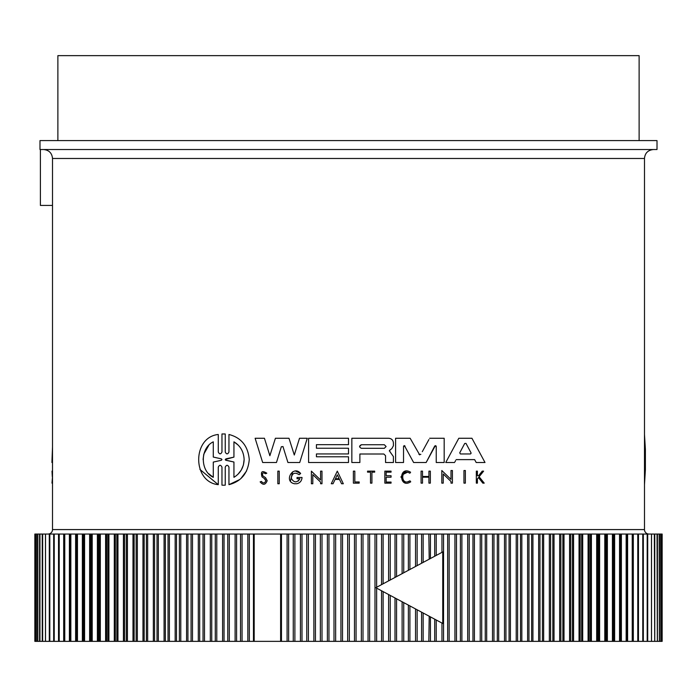 <?xml version="1.0" encoding="UTF-8"?>
<svg xmlns="http://www.w3.org/2000/svg" width="697" height="697" viewBox="0 0 697 697"><rect width="100%" height="100%" fill="white"/><g stroke="black" fill="none" stroke-linecap="round" stroke-linejoin="round"><path stroke-width="1.05" d="M644.49 529.581L644.49 158.48L52.51 158.48L52.51 529.581L644.49 529.581A4.47 4.47 0 0 0 648.959 534.05M359.19 481.949L359.19 483.134L359.19 481.949L354.825 481.949L354.825 471.137L353.379 471.137L353.379 483.134L359.19 483.134M407.379 472.278L402.91 474.474M407.562 481.854L409.967 480.843C400.496 486.907 400.191 467.46 409.853 473.219L410.002 473.019M410.516 481.522L409.967 480.843M405.288 482.899L400.906 476.966L405.506 471.198M477.672 478.551L478.438 477.584L482.829 483.134L484.223 483.134L479.109 476.748L483.605 471.137L482.246 471.137L478.543 475.763L477.401 475.763L477.401 471.137L476.33 471.137L476.33 483.134L477.401 483.134L477.401 478.883M441.811 470.519L451.003 479.388L451.003 470.519L452.414 470.519L452.414 483.134L451.003 483.134L451.003 481.488L443.24 473.995L443.24 483.134L441.811 483.134L441.811 470.519L451.003 479.388M454.967 461.771L455.594 460.595M454.566 462.512L445.74 462.512L458.809 438.265L471.939 438.265L485.007 462.512L476.182 462.512L474.64 459.619L456.117 459.619M393.413 442.987L393.413 445.749L393.413 442.987C393.125 440.112 391.548 438.535 388.691 438.265L351.846 438.265L351.846 462.512L359.879 462.512L359.879 454.008L383.855 454.008L385.554 455.716L385.554 462.512L393.396 462.512L393.404 456.579L390.024 451.804L389.667 450.227L389.301 450.985M435.355 445.618L426.146 462.512L413.626 462.512L404.417 445.618M404.033 445.679L403.537 446.428L403.537 462.512L395.6 462.512L395.6 438.265L410.15 438.265L419.699 454.897M428.925 439.554L422.295 451.7M426.146 462.512L434.71 446.054L436.235 446.428L436.087 445.958M283.052 446.699L281.344 446.699L276.465 462.512L262.664 462.512L255.119 438.265L264.433 438.265L269.87 455.733L275.411 438.265L288.985 438.265L294.3 455.019L299.51 438.265L307.272 438.265L299.727 462.512L287.931 462.512L282.956 446.498M290.431 481.165L292.618 471.852M295.572 471.085L300.642 473.481L299.118 474.709C294.674 471.904 292.069 473.115 291.294 478.334C293.96 482.873 296.826 483.004 299.902 478.743L298.211 481.096M337.296 471.146L343.325 483.753L341.565 483.753L339.5 479.449L335.091 479.449L333.035 483.753L331.267 483.753L337.296 471.146L343.325 483.753M265.583 477.698L262.856 475.868L265.583 477.698L267.195 480.703C265.452 485.007 263.1 485.4 260.138 481.862L260.478 481.749M262.037 476.887C260.478 471.494 262.072 470.275 266.812 473.211C262.072 470.275 260.478 471.494 262.037 476.887L264.86 478.856L265.827 480.703L264.128 478.342M265.487 473.742L266.812 473.211L265.487 473.742C262.795 472.174 261.924 472.88 262.856 475.868M222.7 485.217L224.582 485.208M221.968 485.173L221.968 467.121C220.74 464.707 219.503 464.707 218.274 467.121L218.274 484.668L199.917 469.421M218.274 484.668C192.259 482.132 192.084 437.176 218.274 434.475L218.274 452.022C219.503 454.444 220.731 454.444 221.968 452.022L221.968 433.97L222.7 433.935M224.582 433.935L225.236 433.97L225.236 452.022C226.473 454.444 227.71 454.444 228.956 452.022L228.956 434.484C241.275 437.672 248.045 446.036 249.265 459.576C248.054 473.097 241.275 481.461 228.956 484.668L228.956 467.129C227.719 464.707 226.473 464.707 225.236 467.129L225.236 485.182M246.607 470.945L240.857 478.569M239.716 479.545L228.956 484.668M48.041 534.05A4.47 4.47 0 0 0 52.51 529.581M348.5 149.533L657.01 149.533L657.01 140.594L39.99 140.594L39.99 149.533L653.429 149.533L43.963 149.533M371.919 149.533L402.03 149.533M384.335 444.738L386.112 446.524L384.335 448.302L361.36 448.302C359.06 447.117 359.06 445.932 361.36 444.738L384.335 444.738M471.033 452.85L466.04 443.484L471.033 452.85M221.297 458.844L221.968 459.576L221.297 460.299L213.282 462.085L213.282 477.314C200.056 471.128 199.952 448.119 213.282 441.837L213.282 457.058L221.297 458.844L213.282 457.058M233.939 441.837C240.36 445.74 243.758 451.656 244.133 459.576C243.776 467.469 240.378 473.385 233.939 477.314L233.939 462.024L225.915 460.29L225.915 458.861L233.939 457.119L233.939 441.837L238.06 445M280.612 641.362L281.466 641.362L281.466 534.05L249.343 534.05L249.343 641.362L280.612 641.362L280.612 534.05M639.123 140.594L639.123 55.638L57.877 55.638L57.877 140.594M63.688 641.362L69.386 641.362L69.386 534.05L64.072 534.05L64.072 641.362L64.769 641.362L64.769 534.05L58.592 534.05L58.592 641.362L63.688 641.362L63.688 534.05M293.254 641.362L300.433 641.362L300.433 534.05L288.636 534.05L288.636 641.362L293.254 641.362L293.254 534.05M240.517 641.362L247.844 641.362L247.844 534.05L236.588 534.05L236.588 641.362L240.517 641.362L240.517 534.05M306.767 641.362L313.877 641.362L313.877 534.05L302.001 534.05L302.001 641.362L306.767 641.362L306.767 534.05M227.788 641.362L235.107 641.362L235.107 534.05L224.042 534.05L224.042 641.362L227.788 641.362L227.788 534.05M320.359 641.362L327.381 641.362L327.381 534.05L315.445 534.05L315.445 641.362L320.359 641.362L320.359 534.05M215.286 641.362L222.596 641.362L222.596 534.05L211.74 534.05L211.74 641.362L215.286 641.362L215.286 534.05M334.002 641.362L340.929 641.362L340.929 534.05L328.958 534.05L328.958 641.362L334.002 641.362L334.002 534.05M347.672 641.362L354.485 641.362L354.485 534.05L342.515 534.05L342.515 641.362L347.672 641.362L347.672 534.05M361.351 641.362L368.042 641.362L368.042 534.05L356.071 534.05L356.071 641.362L361.351 641.362L361.351 534.05M368.042 534.05L369.619 534.05L369.619 641.362L381.555 641.362L381.555 590.768L442.752 623.475L442.752 551.937L430.424 558.524L430.424 534.05L423.149 534.05L423.149 562.418M442.752 551.937L381.555 584.644L381.555 534.05L369.619 534.05M383.123 591.614L383.123 641.362L394.999 641.362L394.999 597.956M394.999 577.456L394.999 534.05L383.123 534.05L383.123 583.798M396.567 598.793L396.567 641.362L408.364 641.362L408.364 605.092M408.364 570.312L408.364 534.05L396.567 534.05L396.567 576.619M409.914 605.928L409.914 641.362L421.607 641.362L421.607 612.175L417.146 609.788L417.146 641.362M421.607 563.237L421.607 534.05L409.914 534.05L409.914 569.484M423.149 612.994L423.149 641.362L434.719 641.362L434.719 619.18L442.752 623.475M428.829 641.362L429.213 616.235M429.213 559.168L428.829 534.05M436.235 619.99L436.235 641.362L447.657 641.362L447.657 534.05L436.235 534.05L436.235 555.422M454.932 641.362L460.412 641.362L460.412 534.05L449.156 534.05L449.156 641.362L454.932 641.362L454.932 534.05M467.687 641.362L472.958 641.362L472.958 534.05L461.893 534.05L461.893 641.362L467.687 641.362L467.687 534.05M480.224 641.362L485.26 641.362L485.26 534.05L474.404 534.05L474.404 641.362L480.224 641.362L480.224 534.05M627.614 641.362L626.917 641.362L626.917 534.05L627.614 534.05L627.614 641.362L632.928 641.362L632.928 534.05L632.231 534.05L632.676 534.05M429.631 438.265L444.181 438.265L444.181 462.512L436.235 462.512L436.235 446.428M420.857 454.339L418.923 454.339M403.537 446.428L405.062 446.054M262.664 462.512L255.119 438.265M264.433 438.265L269.87 455.733M389.667 450.227L391.801 448.668L393.413 445.749M348.5 453.939L316.429 453.939L316.429 456.788L348.5 456.788L348.5 462.512L308.588 462.512L308.588 438.265L348.5 438.265L348.5 444.669L316.429 444.669L316.429 448.232L348.5 448.232L348.5 453.939M476.182 462.512L474.64 459.619M299.118 474.709L300.642 473.481C293.332 464.533 283.156 481.444 294.448 483.753L296.852 483.753C300.067 482.916 301.792 480.825 302.036 477.48L297.027 477.48L297.027 478.743L299.902 478.743M452.414 470.519L452.414 483.134M312.805 474.613L312.805 483.753L311.376 483.753L311.376 471.137L320.568 480.006L320.568 471.137L321.979 471.137L321.979 483.753L320.568 483.753L320.568 482.106L312.805 474.613M335.091 479.449L333.035 483.753M422.513 476.478L422.513 471.137L421.084 471.137L421.084 483.134L422.513 483.134L422.513 477.192L428.925 477.192L428.925 483.134L430.345 483.134L430.345 471.137L428.925 471.137L428.925 476.478L422.513 476.478M386.147 482.071L386.147 477.201L391.061 477.201L391.061 475.729L386.147 475.729L386.147 472.148L391.061 472.148L391.061 471.137L384.84 471.137L384.84 483.134L391.061 483.134L391.061 482.071L386.147 482.071M260.138 481.862L261.427 481.427C263.274 483.631 264.738 483.387 265.827 480.703M410.742 481.81C398.823 489.433 398.44 464.977 410.594 472.226L409.853 473.219M370.49 483.134L370.49 472.148L367.546 472.148L367.546 471.137L374.672 471.137L374.672 472.148L371.919 472.148L371.919 483.134L370.49 483.134M279.244 471.137L279.244 483.753L277.833 483.753L277.833 471.137L279.244 471.137M465.369 470.519L463.958 470.519L463.958 483.134L465.369 483.134L465.369 470.519M221.968 433.97L225.236 433.97M644.49 434.475L645.387 449.399L645.387 469.752L645.387 449.399M644.49 484.668L645.387 469.752M52.51 462.512L51.926 462.512L52.51 446.821M52.51 483.134L51.97 483.134L52.51 476.748M52.51 471.137L52.005 471.137L52.301 476.748M40.391 149.533L40.391 205.423L52.51 205.423M288.636 641.362L287.086 641.362L287.086 534.05L281.466 534.05M287.086 534.05L288.636 534.05M300.433 534.05L302.001 534.05M313.877 534.05L315.445 534.05M327.381 534.05L328.958 534.05M340.929 534.05L342.515 534.05M354.485 534.05L356.071 534.05M381.555 534.05L383.123 534.05M394.999 534.05L396.567 534.05M408.364 534.05L409.914 534.05M421.607 534.05L423.149 534.05M434.719 556.232L434.719 534.05L430.424 534.05M434.719 534.05L436.235 534.05M447.657 534.05L449.156 534.05M460.412 534.05L461.893 534.05M472.958 534.05L474.404 534.05M485.26 534.05L486.68 534.05L486.68 641.362L497.309 641.362L497.309 534.05L486.68 534.05M497.309 534.05L498.695 534.05L498.695 641.362L509.071 641.362L509.071 534.05L498.695 534.05M509.071 534.05L510.422 534.05L510.422 641.362L520.52 641.362L520.52 534.05L510.422 534.05M520.52 534.05L521.835 534.05L521.835 641.362L531.654 641.362L531.654 534.05L521.835 534.05M531.654 534.05L532.926 534.05L532.926 641.362L542.432 641.362L542.432 534.05L532.926 534.05M542.432 534.05L543.66 534.05L543.66 641.362L552.843 641.362L552.843 534.05L543.66 534.05M552.843 534.05L554.028 534.05L554.028 641.362L562.862 641.362L562.862 534.05L554.028 534.05M562.862 534.05L564.004 534.05L564.004 641.362L572.472 641.362L572.472 534.05L564.004 534.05M572.472 534.05L573.57 534.05L573.57 641.362L581.664 641.362L581.664 534.05L573.57 534.05M581.664 534.05L582.709 534.05L582.709 641.362L590.403 641.362L590.403 534.05L582.709 534.05M590.403 534.05L591.396 534.05L591.396 641.362L598.688 641.362L598.688 534.05L591.396 534.05M598.688 534.05L599.62 534.05L599.62 641.362L606.495 641.362L606.495 534.05L599.62 534.05M606.495 534.05L607.375 534.05L607.375 641.362L613.813 641.362L613.813 534.05L607.375 534.05M613.813 534.05L614.632 534.05L614.632 641.362L620.618 641.362L620.618 534.05L614.632 534.05M620.618 534.05L621.384 534.05L621.384 641.362L626.917 641.362M626.917 534.05L621.384 534.05M633.312 641.362L638.408 641.362L638.408 534.05L633.312 534.05L633.312 641.362L632.231 641.362L632.231 534.05L627.614 534.05M638.408 534.05L637.772 534.05L637.772 641.362L638.408 641.362L638.408 534.05M637.894 534.05L638.469 534.05L638.469 641.362L643.331 641.362L643.331 534.05L638.469 534.05M643.331 534.05L642.765 534.05L642.765 641.362L643.331 641.362L643.34 534.05M643.078 641.362L647.687 641.362L647.687 534.05L643.078 534.05M647.687 534.05L647.191 534.05L647.191 641.362L647.687 641.362M647.121 641.362L651.477 641.362L651.477 534.05L647.121 534.05M651.477 534.05L651.477 641.362M654.335 534.05L651.521 534.05L651.521 641.362L654.701 641.362L654.335 534.05M657.044 534.05L654.762 534.05L654.762 641.362L657.332 641.362L657.044 534.05M659.162 534.05L657.41 534.05L657.41 641.362L659.371 641.362L659.162 534.05M660.686 534.05L659.484 534.05L659.484 641.362L660.826 641.362L660.686 534.05M661.61 641.362L661.61 534.05L660.965 534.05L660.965 641.362L661.688 641.362M661.95 534.05L661.854 641.362L661.95 534.05M35.05 534.05L35.146 641.362L35.05 534.05M35.39 534.05L35.39 641.362L36.035 641.362L36.035 534.05L35.312 534.05M36.314 534.05L36.314 641.362L37.516 641.362L37.516 534.05L36.314 534.05M37.838 534.05L37.838 641.362L39.59 641.362L39.59 534.05L37.838 534.05M39.956 534.05L39.956 641.362L42.238 641.362L42.238 534.05L39.956 534.05M42.665 534.05L42.665 641.362L45.479 641.362L45.479 534.05L42.665 534.05M49.879 534.05L45.523 534.05L45.523 641.362L49.879 641.362M45.523 641.362L45.523 534.05M53.922 534.05L49.313 534.05L49.313 641.362L53.922 641.362M49.313 641.362L49.809 641.362L49.809 534.05L49.313 534.05M54.235 534.05L53.669 534.05L53.669 641.362L58.531 641.362L58.531 534.05L53.669 534.05L53.66 641.362L54.235 641.362L54.235 534.05M58.531 534.05L59.106 534.05M59.228 534.05L58.592 534.05L58.592 641.362L59.228 641.362L59.228 534.05M69.386 534.05L70.083 534.05L70.083 641.362L75.616 641.362L75.616 534.05L70.083 534.05M75.616 534.05L76.382 534.05L76.382 641.362L82.368 641.362L82.368 534.05L76.382 534.05M82.368 534.05L83.187 534.05L83.187 641.362L89.625 641.362L89.625 534.05L83.187 534.05M89.625 534.05L90.505 534.05L90.505 641.362L97.38 641.362L97.38 534.05L90.505 534.05M97.38 534.05L98.312 534.05L98.312 641.362L105.604 641.362L105.604 534.05L98.312 534.05M105.604 534.05L106.597 534.05L106.597 641.362L114.291 641.362L114.291 534.05L106.597 534.05M114.291 534.05L115.336 534.05L115.336 641.362L123.43 641.362L123.43 534.05L115.336 534.05M123.43 534.05L124.528 534.05L124.528 641.362L132.996 641.362L132.996 534.05L124.528 534.05M132.996 534.05L134.138 534.05L134.138 641.362L142.972 641.362L142.972 534.05L134.138 534.05M142.972 534.05L144.157 534.05L144.157 641.362L153.34 641.362L153.34 534.05L144.157 534.05M153.34 534.05L154.568 534.05L154.568 641.362L164.074 641.362L164.074 534.05L154.568 534.05M164.074 534.05L165.346 534.05L165.346 641.362L175.165 641.362L175.165 534.05L165.346 534.05M175.165 534.05L176.48 534.05L176.48 641.362L186.578 641.362L186.578 534.05L176.48 534.05M186.578 534.05L187.929 534.05L187.929 641.362L198.305 641.362L198.305 534.05L187.929 534.05M198.305 534.05L199.69 534.05L199.69 641.362L210.32 641.362L210.32 534.05L199.69 534.05M210.32 534.05L211.74 534.05M222.596 534.05L224.042 534.05M235.107 534.05L236.588 534.05M247.844 534.05L249.343 534.05M470.571 453.93L471.12 453.198L470.362 453.956L460.386 453.956L459.724 452.85L464.707 443.484L465.971 443.37M339.151 478.717L337.296 474.84L339.151 478.717L335.44 478.717L337.296 474.84L335.44 478.717M361.36 444.738L359.574 446.533M464.707 443.484L462.808 447.047M213.282 462.085L221.297 460.299L221.968 459.576L221.297 460.299M208.734 445.435L203.829 454.096M203.751 454.4L203.088 459.576M208.769 473.751L213.282 477.314M238.095 474.117L241.258 470.057M241.328 469.935L243.41 464.995M243.419 464.943L244.133 459.576M225.262 459.462L233.939 457.119M225.41 460.029L233.939 462.024M249.343 641.362L247.844 641.362M236.588 641.362L235.107 641.362M224.042 641.362L222.596 641.362M211.74 641.362L210.32 641.362M199.69 641.362L198.305 641.362M187.929 641.362L186.578 641.362M176.48 641.362L175.165 641.362M165.346 641.362L164.074 641.362M154.568 641.362L153.34 641.362M144.157 641.362L142.972 641.362M134.138 641.362L132.996 641.362M124.528 641.362L123.43 641.362M115.336 641.362L114.291 641.362M106.597 641.362L105.604 641.362M98.312 641.362L97.38 641.362M90.505 641.362L89.625 641.362M83.187 641.362L82.368 641.362M76.382 641.362L75.616 641.362M70.083 641.362L69.386 641.362M59.106 641.362L58.531 641.362M638.469 641.362L637.894 641.362M621.384 641.362L620.618 641.362M614.632 641.362L613.813 641.362M607.375 641.362L606.495 641.362M599.62 641.362L598.688 641.362M591.396 641.362L590.403 641.362M582.709 641.362L581.664 641.362M573.57 641.362L572.472 641.362M564.004 641.362L562.862 641.362M554.028 641.362L552.843 641.362M543.66 641.362L542.432 641.362M532.926 641.362L531.654 641.362M521.835 641.362L520.52 641.362M510.422 641.362L509.071 641.362M498.695 641.362L497.309 641.362M486.68 641.362L485.26 641.362M474.404 641.362L472.958 641.362M461.893 641.362L460.412 641.362M449.156 641.362L447.657 641.362M436.235 641.362L434.719 641.362M423.149 641.362L421.607 641.362M409.914 641.362L408.364 641.362M396.567 641.362L394.999 641.362M383.123 641.362L381.555 641.362M369.619 641.362L368.042 641.362M356.071 641.362L354.485 641.362M342.515 641.362L340.929 641.362M328.958 641.362L327.381 641.362M315.445 641.362L313.877 641.362M302.001 641.362L300.433 641.362M287.086 641.362L281.466 641.362M381.555 584.644L375.822 587.702L381.555 590.768M430.424 641.362L430.424 616.889L434.719 619.18M416.388 566.025L375.822 587.702L416.388 609.387M374.995 641.362L374.995 534.05M388.595 641.362L388.595 594.532M388.595 580.88L388.595 534.05M402.117 641.362L402.117 601.755M402.117 573.657L402.117 534.05M415.534 641.362L415.534 608.925M415.534 566.478L415.534 534.05M441.968 641.362L441.968 623.057M441.968 552.355L441.968 534.05M254.187 534.05L254.187 641.362M253.455 534.05L253.455 641.362M242.068 534.05L242.068 641.362M294.883 641.362L294.883 534.05M229.313 534.05L229.313 641.362M308.405 641.362L308.405 534.05M216.776 534.05L216.776 641.362M322.005 641.362L322.005 534.05M204.5 534.05L204.5 641.362M335.649 641.362L335.649 534.05M203.036 534.05L203.036 641.362M192.494 534.05L192.494 641.362M349.328 641.362L349.328 534.05M191.065 534.05L191.065 641.362M180.784 534.05L180.784 641.362M362.998 641.362L362.998 534.05M179.39 534.05L179.39 641.362M169.388 534.05L169.388 641.362M376.641 641.362L376.641 588.146M376.641 587.266L376.641 534.05M168.038 534.05L168.038 641.362M158.341 534.05L158.341 641.362M390.233 641.362L390.233 595.404M390.233 580L390.233 534.05M157.034 534.05L157.034 641.362M147.651 534.05L147.651 641.362M403.746 641.362L403.746 602.626M403.746 572.786L403.746 534.05M146.387 534.05L146.387 641.362M137.344 534.05L137.344 641.362M417.146 565.624L417.146 534.05M136.133 534.05L136.133 641.362M127.446 534.05L127.446 641.362M126.279 534.05L126.279 641.362M117.959 534.05L117.959 641.362M443.545 641.362L443.545 534.05M116.843 534.05L116.843 641.362M108.915 534.05L108.915 641.362M456.483 641.362L456.483 534.05M107.852 534.05L107.852 641.362M100.324 534.05L100.324 641.362M469.212 641.362L469.212 534.05M99.322 534.05L99.322 641.362M92.213 534.05L92.213 641.362M481.714 641.362L481.714 534.05M91.263 534.05L91.263 641.362M492.5 641.362L492.5 534.05M84.581 534.05L84.581 641.362M493.964 641.362L493.964 534.05M83.701 534.05L83.701 641.362M504.506 641.362L504.506 534.05M77.463 534.05L77.463 641.362M505.935 641.362L505.935 534.05M76.635 534.05L76.635 641.362M516.216 641.362L516.216 534.05M70.85 534.05L70.85 641.362M517.61 641.362L517.61 534.05M527.612 641.362L527.612 534.05M528.962 641.362L528.962 534.05M538.659 641.362L538.659 534.05M539.966 641.362L539.966 534.05M549.349 641.362L549.349 534.05M550.613 641.362L550.613 534.05M559.656 641.362L559.656 534.05M560.867 641.362L560.867 534.05M569.554 641.362L569.554 534.05M570.721 641.362L570.721 534.05M579.041 641.362L579.041 534.05M580.157 641.362L580.157 534.05M588.085 641.362L588.085 534.05M589.148 641.362L589.148 534.05M596.676 641.362L596.676 534.05M597.678 641.362L597.678 534.05M604.787 641.362L604.787 534.05M605.737 641.362L605.737 534.05M612.419 641.362L612.419 534.05M613.299 641.362L613.299 534.05M619.537 641.362L619.537 534.05M620.365 641.362L620.365 534.05M626.15 641.362L626.15 534.05M52.51 158.48C51.979 153.044 48.999 150.064 43.571 149.533M644.49 158.48C644.969 153.096 647.949 150.116 653.429 149.533M64.072 641.362L64.072 534.05M49.287 641.362L49.287 534.05M34.85 641.362L34.85 534.05M632.928 641.362L632.928 534.05M647.713 641.362L647.713 534.05M662.15 641.362L662.15 534.05"/></g></svg>
